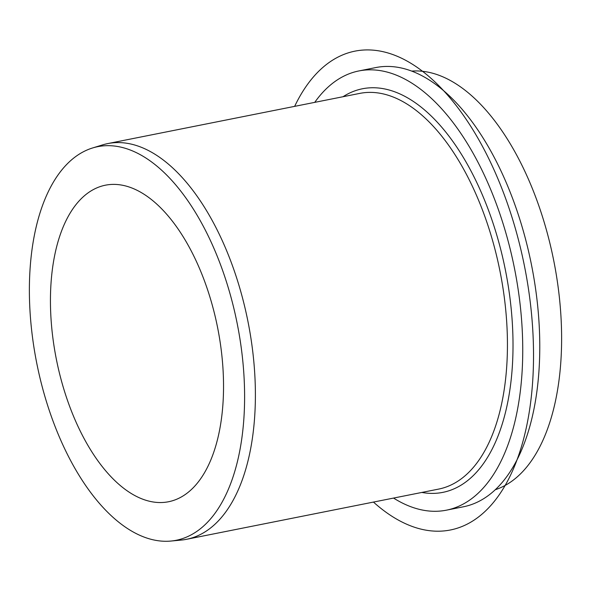 <?xml version="1.0" encoding="UTF-8"?>
<svg xmlns="http://www.w3.org/2000/svg" width="591" height="591" viewBox="0 0 591 591"><rect width="100%" height="100%" fill="white"/><g stroke="black" fill="none" stroke-linecap="round" stroke-linejoin="round"><path stroke-width="0.89" d="M83.656 151.628A200.681 102.154 78.7 0 1 92.661 147.942A200.681 102.154 78.7 0 1 232.824 304.21A200.681 102.154 78.7 0 1 190.317 535.306A200.681 102.154 78.7 0 1 170.954 541.053A200.681 102.154 78.7 0 1 38.755 372.64A200.681 102.154 78.7 0 1 83.656 151.628M92.661 147.942L102.642 144.876A201.745 102.694 78.7 0 1 107.798 143.576A201.745 102.694 78.7 0 1 244.792 307.025A201.745 102.694 78.7 0 1 200.822 534.279A201.745 102.694 78.7 0 1 186.616 539.288A201.745 102.694 78.7 0 1 181.348 540.063L170.954 541.053M393.547 498.073A223.937 113.989 -101.3 0 0 446.404 510.173A223.937 113.989 -101.3 0 0 462.169 504.618A223.937 113.989 -101.3 0 0 510.979 252.364A223.937 113.989 -101.3 0 0 358.922 70.935A223.937 113.989 -101.3 0 0 343.157 76.49A223.937 113.989 -101.3 0 0 314.737 102.361M446.404 510.173L463.433 506.783A223.937 113.989 -101.3 0 0 479.205 501.22A223.937 113.989 -101.3 0 0 528.007 248.966A223.937 113.989 -101.3 0 0 375.95 67.537L358.922 70.935M495.206 489.754A213.846 108.855 -101.3 0 0 503.768 486.157A213.846 108.855 -101.3 0 0 551.854 251.67A213.846 108.855 -101.3 0 0 411.824 71.097M179.878 497.748A161.395 82.156 -101.3 0 0 215.058 315.941A161.395 82.156 -101.3 0 0 105.464 185.182A161.395 82.156 -101.3 0 0 94.102 189.186A161.395 82.156 -101.3 0 0 58.923 370.993A161.395 82.156 -101.3 0 0 168.516 501.752A161.395 82.156 -101.3 0 0 179.878 497.748M373.453 502.077A244.113 124.265 -101.3 0 0 405.101 523.508A244.113 124.265 -101.3 0 0 533.503 350.847A244.113 124.265 -101.3 0 0 400.225 57.593A244.113 124.265 -101.3 0 0 294.643 106.365M186.616 539.288L438.662 489.089A201.745 102.694 -101.3 0 0 452.869 484.081A201.745 102.694 -101.3 0 0 496.839 256.826A201.745 102.694 -101.3 0 0 359.853 93.378L107.798 143.576M421.826 492.443A205.779 104.747 -101.3 0 0 457.345 487.257A205.779 104.747 -101.3 0 0 498.472 241.01A205.779 104.747 -101.3 0 0 347.981 93.851A205.779 104.747 -101.3 0 0 343.016 96.725"/></g></svg>
